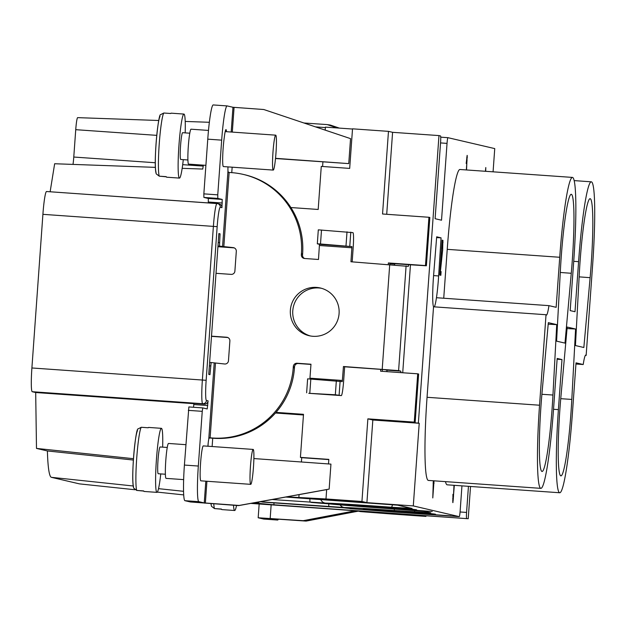 <?xml version="1.0" encoding="UTF-8"?>
<svg xmlns="http://www.w3.org/2000/svg" width="626" height="626" viewBox="0 0 626 626"><rect width="100%" height="100%" fill="white"/><g stroke="black" fill="none" stroke-linecap="round" stroke-linejoin="round"><path stroke-width="0.94" d="M263.742 519.064A35.009 3.052 -86 0 1 263.695 519.064A35.009 3.052 -86 0 1 263.656 519.056L258.178 517.772L302.788 520.66A3.498 3.427 -82.2 0 0 303.641 520.613L355.286 510.769M278.367 519.181A35.009 3.052 -86 0 1 277.615 520.042A35.009 3.052 -86 0 1 277.568 520.034L272.146 518.766L305.676 521.059A3.498 3.427 -82.2 0 0 306.537 521.012L358.362 511.137M470.525 486.465L468.217 518.727L421.822 515.464L425.938 516.419L389.982 513.891L360.271 511.583L357.462 510.926L250.768 503.406M425.938 516.419L425.985 515.754M428.935 217.269L429.843 217.48L426.376 265.784L425.477 265.573L428.935 217.269L382.549 213.998L388.472 131.358L352.524 128.823L349.684 168.402L321.271 166.399L318.188 209.46L290.879 207.542M417.714 373.816L418.622 374.027L415.155 422.331L414.255 422.12L417.714 373.816L380.608 371.202L380.741 369.34M493.077 171.821L494.743 148.597L447.95 137.681L440.743 137.172L447.934 137.681A5.837 0.509 94 0 0 447.942 137.681A5.837 0.509 94 0 0 447.034 143.385L441.526 220.203L435.109 218.709L440.61 141.883A5.837 0.509 94 0 0 440.532 135.952L438.975 135.584L418.364 423.082L419.217 423.278L413.293 505.918L366.906 502.647L361.938 501.489L367.869 418.849L414.255 422.12M468.217 518.727L274.149 504.806L253.726 502.874M468.444 486.324L466.573 512.428A5.837 0.509 94 0 0 466.66 518.367M393.292 511.982A5.837 4.75 -84.8 0 0 393.402 511.998A5.837 4.75 -84.8 0 0 393.511 512.005A5.837 0.509 94 0 0 393.527 512.005A5.837 0.509 94 0 0 393.519 512.005L459.234 516.638A5.837 0.509 94 0 0 459.241 516.638A5.837 0.509 94 0 0 460.157 510.933L461.949 485.862M349.175 508.406L349.793 508.547A5.837 5.814 -76.9 0 0 350.701 508.688A43.765 0.61 4.1 0 1 393.511 512.005L459.241 516.638L413.293 505.918M434.311 306.857A29.179 2.543 94 0 0 436.455 297.718A29.179 2.543 94 0 0 438.638 275.949L441.064 237.849L436.682 236.824L433.646 274.783A29.179 2.543 94 0 0 433.536 306.803L427.049 397.291A81.693 7.121 94 0 0 428.325 480.424L540.817 488.35A81.693 7.121 94 0 0 553.587 408.496L557.171 358.448L561.984 359.567L558.4 409.623A81.693 7.121 94 0 0 559.675 492.748A81.693 7.121 94 0 0 572.438 412.894L576.03 362.845L583.221 364.528A29.179 2.543 -86 0 1 585.779 355.067A29.179 2.543 -86 0 1 586.147 355.443L592.634 264.947A81.693 7.121 94 0 0 591.351 181.822A81.693 7.121 94 0 0 578.588 261.668L575.004 311.725L570.184 310.598L573.776 260.549A81.693 7.121 94 0 0 572.493 177.416A81.693 7.121 94 0 0 559.73 257.27L556.146 307.319L548.947 305.644A29.179 2.543 -86 0 1 546.396 315.105A29.179 2.543 -86 0 1 546.028 314.729L539.542 405.218A81.693 7.121 94 0 0 540.817 488.35M445.477 481.629A81.693 7.121 94 0 0 447.183 484.821L559.675 492.748M572.493 177.416L460 169.497A81.693 7.121 94 0 0 447.238 249.344L443.732 298.226M485.682 171.305L485.799 167.541L485.416 171.281M453.983 485.299L453.412 497.467L452.981 498.875L452.927 494.329L452.888 502.631L454.327 485.322M433.317 480.776L432.785 497.936L434.014 480.823M466.542 169.951L467.168 155.373L466.182 163.456L467.051 159.88L466.331 169.943M439.742 275.049L442.089 240.094L439.742 275.049M440.203 271.387L439.937 275.096L440.845 275.307L441.111 271.598L440.407 271.434L442.652 250.048L442.872 240.282L441.878 248.358L442.676 244.015L442.504 250.017L440.203 271.387M433.865 480.815L433.701 483.045L433.278 482.943L433.497 480.784M426.376 265.784L408.7 264.688L408.316 266.379L350.951 261.762L351.937 246.605L320.496 243.991L317.304 243.811L319.463 244.32L318.485 259.477L304.565 258.491A3.498 3.49 103.1 0 1 301.341 254.759L301.419 253.593A75.856 75.558 -76.9 0 0 231.464 172.627L228.349 172.4L227.981 170.961A8.756 0.759 -86 0 1 227.981 166.899L227.974 167.095M415.155 422.331L392.878 420.922M306.638 392.792L307.624 378.832L342.265 381.625L343.447 366.515L398.598 370.615L400.804 371.132L400.945 372.634M402.721 372.76L410.46 264.821M328.501 463.944L328.83 459.382L300.417 457.379L301.716 457.684L301.411 461.988M276.027 412.377L303.5 414.318L300.417 457.379M207.965 446.236L208.208 442.864M388.261 264.391L388.363 262.951L425.477 265.573M275.526 158.323L348.752 163.613L350.544 138.636L264.188 109.652A3.498 3.498 72.4 0 0 263.327 109.48L232.966 107.273L227.199 105.927A35.009 3.052 94 0 0 227.152 105.919A35.009 3.052 94 0 0 221.682 140.146L217.762 194.85L217.809 198.411L222.222 199.436L221.94 207.66L220.289 207.269A19.836 1.729 94 0 0 217.167 226.659L206.15 380.303A19.836 1.729 94 0 0 206.439 400.483L208.09 400.867L207.214 408.95L202.793 407.917L202.245 411.337L198.325 466.041A35.009 3.052 94 0 0 198.825 501.669L204.248 502.928L238.67 505.425A3.498 3.498 72.4 0 0 239.547 505.378L329.151 489.094L326.662 489.579L325.99 498.953L361.938 501.489M329.151 489.094L330.943 464.116L253.874 458.561M188.872 406.939L202.793 407.917L188.872 406.939L184.404 465.063A35.009 3.052 94 0 0 184.913 500.683L190.327 501.95L238.17 505.589A3.498 3.498 72.4 0 0 239.046 505.542L326.662 489.61M325.99 498.953L286.778 496.864M208.09 400.867A3.498 3.49 103.1 0 1 204.366 404.114L193.927 403.379L193.528 407.268M133.471 458.702L36.488 448.412L35.69 392.525L32.231 391.719A23.342 2.034 -86 0 1 31.895 367.971L42.904 214.335A23.342 2.034 -86 0 1 46.551 191.517A23.342 2.034 -86 0 1 46.582 191.525L217.003 203.528M193.904 403.676L35.69 392.525M182.166 168.324L202.746 169.059L203.372 165.162M402.495 512.365A36.175 0.501 4.1 0 1 363.299 509.055A36.175 0.501 4.1 0 1 396.274 510.918A36.175 0.501 4.1 0 1 435.469 514.228A36.175 0.501 4.1 0 1 402.495 512.365M383.636 507.968A36.175 0.501 4.1 0 1 344.441 504.658A36.175 0.501 4.1 0 1 377.415 506.52A36.175 0.501 4.1 0 1 416.611 509.83A36.175 0.501 4.1 0 1 383.636 507.968M416.235 513.43L451.033 515.879L416.243 513.406M400.609 509.181L432.23 511.497L400.609 509.181M556.592 341.154L564.988 343.111L571.264 273.28A64.768 5.642 94 0 0 571.295 194.303A64.768 5.642 94 0 0 560.364 270.737L556.592 341.154M556.725 324.62L548.329 322.656L542.053 392.486A64.768 5.642 94 0 0 541.999 471.464A64.768 5.642 94 0 0 552.954 395.029L556.725 324.62L548.188 324.166M567.187 327.054L560.904 396.884A64.768 5.642 94 0 0 560.857 475.87A64.768 5.642 94 0 0 571.812 399.427L575.584 329.018L567.187 327.054M590.122 277.678A64.768 5.642 94 0 0 590.154 198.7A64.768 5.642 94 0 0 579.222 275.135L575.443 345.552L583.847 347.508L590.122 277.678L579.128 276.864M575.584 329.018L567.046 328.564M388.472 131.358L392.588 132.321L438.975 135.584M325.199 130.13L325.41 127.125L352.508 129.034M315.551 126.89L325.379 127.579M441.064 237.849L436.619 237.575M436.455 297.718L548.947 305.644M433.536 306.803L546.028 314.729M585.365 355.388L586.147 355.443M575.943 364.011L583.221 364.528M349.378 508.422L350.701 508.688A5.837 0.97 94 0 0 350.709 508.688L393.402 511.998A5.837 5.837 0 0 0 393.519 512.005M343.807 507.811L343.94 507.819A56.598 0.79 -175.9 0 0 349.715 508.461M418.364 423.082L392.854 421.282M367.869 418.849L372.83 420.007L419.217 423.278M408.7 264.688L394.779 263.71L394.599 264.845M389.943 263.734L394.732 264.07M389.888 264.508L389.967 263.327L388.363 262.951M341.28 395.593L308.806 393.308A15.173 1.322 -86 0 1 308.806 393.308A15.173 1.322 -86 0 1 308.79 393.3L335.333 394.771L341.256 395.593A15.173 1.322 94 0 0 341.28 395.593A15.173 1.322 94 0 0 343.651 380.764L344.652 366.797L384.677 369.637L386.884 370.146L387.024 371.656M211.494 336.358L227.786 337.508M209.045 437.957L213.646 438.286A75.856 75.558 -76.9 0 0 294.447 367.939L294.533 366.773A3.498 3.49 103.1 0 1 298.258 363.526L310.958 364.426M352.172 261.848L353.158 248.076A15.173 1.322 94 0 0 352.939 232.637L318.305 229.844L317.319 243.819L318.305 229.844M304.635 258.499A3.498 3.49 103.1 0 1 302.538 255.04L302.624 253.874A75.856 75.558 -76.9 0 0 244.476 174.685L243.271 174.411M217.918 246.714L234.21 247.88M211.51 336.162L226.659 337.234A3.498 3.49 103.1 0 1 229.883 340.967L228.467 360.756A3.498 3.49 103.1 0 1 224.734 364.003L211.142 362.532L209.968 374.684L208.763 374.403L218.865 233.568L220.062 233.842L219.491 246.135L233.083 247.606A3.498 3.49 103.1 0 1 236.307 251.347L234.891 271.128A3.498 3.49 103.1 0 1 231.158 274.376L216.009 273.312M207.902 446.236A8.756 0.759 -86 0 1 208.763 439.131L209.327 437.777L212.441 438.004A75.856 75.558 -76.9 0 0 293.242 367.658L293.328 366.492A3.498 3.49 103.1 0 1 297.06 363.244L310.973 364.23L309.893 378.949M312.977 336.295A24.508 24.414 103.1 0 1 290.589 308.211A24.508 24.414 103.1 0 1 320.293 287.983A24.508 24.414 103.1 0 1 338.869 315.496A24.508 24.414 103.1 0 1 312.977 336.295M226.502 131.695A14.883 1.299 -86 0 0 225.986 129.613A14.883 1.299 -86 0 0 224.288 137.43A17.505 1.526 94 0 0 223.106 148.761A17.505 1.526 94 0 0 223.38 166.571L273.249 170.084A17.505 1.526 94 0 0 275.377 159.763A17.505 1.526 94 0 0 276.434 140.92A17.505 1.526 94 0 0 275.706 135.161A17.505 1.526 94 0 0 272.975 152.274A17.505 1.526 94 0 0 273.249 170.084M253.178 449.421L203.317 445.908A17.505 1.526 94 0 0 200.578 463.021A17.505 1.526 94 0 0 200.852 480.831L250.721 484.344A17.505 1.526 94 0 0 252.849 474.023A17.505 1.526 94 0 0 253.906 455.18A17.505 1.526 94 0 0 253.178 449.421A17.505 1.526 94 0 0 250.447 466.534A17.505 1.526 94 0 0 250.721 484.344M155.287 162.744L73.774 157.04L75.738 129.684A12.332 1.072 -86 0 1 77.663 117.633A12.332 1.072 -86 0 1 77.679 117.641L158.785 120.497L77.679 117.641M73.774 157.04A11.01 0.962 -86 0 1 72.999 164.403M155.381 167.361L54.65 163.746L50.135 191.767M227.113 105.919L213.278 104.949A35.009 3.052 94 0 0 213.239 104.941A35.009 3.052 94 0 0 207.769 139.16L203.849 193.864L203.896 197.433L208.309 198.458L208.294 202.918M221.94 207.66A3.498 3.49 -76.9 0 0 219.256 204.006L217.605 203.614A3.498 3.49 -76.9 0 0 217.058 203.536A23.342 2.034 94 0 0 217.034 203.528A23.342 2.034 94 0 0 213.388 226.346L202.37 379.982A23.342 2.034 94 0 0 202.707 403.731L204.366 404.114M220.062 233.842L218.85 233.756M275.503 158.519L348.752 163.613M79.432 483.875L134.911 489.743L79.424 483.867A9.413 0.822 -86 0 1 79.424 483.867A9.413 0.822 -86 0 1 79.432 483.875L51.387 477.325A102.774 8.96 -86 0 1 47.396 450.955L36.488 448.412M133.377 460.04L47.396 450.955M212.128 446.534L212.723 438.216M231.761 172.651L232.152 167.189M275.471 413.011L303.454 414.983M392.588 132.321L386.712 214.288M322.914 161.938L322.593 166.493M299.071 494.626L298.884 497.263M328.814 459.594L301.716 457.684M382.228 371.312L382.361 369.457M337.203 127.954L327.672 124.738A3.498 3.427 -82.2 0 0 326.827 124.566L303.954 122.993M339.362 128.111L330.559 125.137A3.498 3.427 -82.2 0 0 329.941 124.989L327.054 124.59M208.489 130.427L191.047 129.199A17.505 1.526 94 0 0 188.316 146.304A17.505 1.526 94 0 0 188.59 164.122L205.891 165.342M187.902 159.974L180.757 159.474A13.42 1.166 -86 0 1 180.546 145.819A13.42 1.166 -86 0 1 182.643 132.696L189.788 133.205M185.179 132.876A32.09 2.794 94 0 0 183.958 114.073A32.09 2.794 94 0 0 178.942 145.443A32.09 2.794 94 0 0 179.443 178.097A32.09 2.794 94 0 0 183.293 159.653M179.443 178.097L166.688 177.205A32.09 2.794 -86 0 1 166.226 176.657L159.27 176.172L156.265 173.895C153.135 165.71 158.135 113.283 160.616 114.636L163.801 113.016L170.757 113.502A32.09 2.794 -86 0 1 171.195 113.173L183.958 114.073M166.297 176.814L159.2 176.164M233.498 505.252A32.09 2.794 94 0 0 234.656 510.503A32.09 2.794 94 0 0 236.534 505.472M234.656 510.503L221.901 509.603A32.09 2.794 -86 0 1 221.44 509.055L214.483 508.57L211.478 506.293L210.892 503.617M221.51 509.212L214.413 508.562M344.652 366.797L343.447 366.515M306.638 392.799L307.624 378.832M185.867 444.679L168.519 443.458A17.505 1.526 94 0 0 165.788 460.572A17.505 1.526 94 0 0 166.062 478.381L183.637 479.618M165.374 474.242L158.229 473.733A13.42 1.166 -86 0 1 158.018 460.079A13.42 1.166 -86 0 1 160.115 446.964L167.259 447.465M162.65 447.136A32.09 2.794 94 0 0 161.43 428.333A32.09 2.794 94 0 0 156.414 459.703A32.09 2.794 94 0 0 156.915 492.365A32.09 2.794 94 0 0 160.765 473.913M156.915 492.365L144.16 491.465A32.09 2.794 -86 0 1 143.698 490.925L136.742 490.432L133.737 488.155C130.615 479.97 135.615 427.55 138.088 428.904L141.273 427.276L148.229 427.769A32.09 2.794 -86 0 1 148.675 427.433L161.43 428.333M143.769 491.074L136.671 490.424M310.371 335.966A24.508 24.414 103.1 0 1 318.884 287.968A24.508 24.414 103.1 0 1 321.49 288.296M366.906 502.647L372.83 420.007M557.117 359.23L561.984 359.567M453.435 498.977L452.676 498.922M453.247 500.448L452.645 500.401M453.044 501.911L452.645 501.88M453.13 498.906L452.676 498.875M433.849 483.076L433.09 483.029M434.1 483.139L433.09 483.069M433.701 483.045L433.09 482.998M467.364 156.179L466.926 156.148M467.356 157.689L466.722 157.642M443.067 241.08L442.629 241.049M443.059 242.591L442.425 242.544M441.111 271.598L440.195 271.527M263.656 519.056L277.568 520.034M273.069 518.821L270.182 518.422L271.152 504.846M302.788 520.66L305.676 521.059M406.102 265.862L398.598 370.615M239.046 505.542L239.547 505.378M206.924 481.261L205.367 503.022L204.866 503.187M205.805 481.183L204.248 502.928M238.17 505.589L238.67 505.425M184.913 500.683L198.825 501.669M262.474 502.075A5.837 0.509 94 0 1 262.466 502.075A5.837 0.509 94 0 0 262.466 502.075L343.94 507.819M398.105 505.205A5.837 5.814 103.1 0 1 397.197 505.072L379.215 503.633A5.837 0.509 94 0 0 379.215 503.633L285.769 497.044L398.105 505.205L412.096 508.468L391.352 507.24A56.598 0.79 -175.9 0 0 325.614 503.124L272.138 499.525M311.145 502.435A5.837 0.509 94 0 1 311.138 502.435L328.673 503.836A56.598 0.79 -175.9 0 0 385.389 508.375L424.584 511.387L430.704 512.811L394.521 510.511A56.598 0.79 -175.9 0 0 344.472 507.522L259.962 501.739M571.264 273.28L560.27 272.466M552.954 395.029L541.889 394.286M571.812 399.427L560.747 398.684M438.638 275.949L433.583 275.596M447.238 249.344L559.73 257.27M573.721 261.332L578.588 261.668M412.096 508.468A5.837 5.814 103.1 0 1 411.188 508.335L397.369 505.112M391.352 507.24A5.837 1.111 -85.7 0 0 392.471 504.642M325.614 503.124A5.837 5.673 -89.3 0 1 320.77 499.517M310.128 502.201A5.837 0.509 -86 0 1 309.917 498.75M311.138 502.435L385.397 508.382A5.837 0.509 94 0 0 385.397 508.382A5.837 0.509 94 0 0 385.405 508.382M385.397 508.382L405.695 509.807A5.837 0.509 94 0 0 405.695 509.807L423.677 511.246A5.837 5.814 103.1 0 0 424.584 511.387M430.704 512.811A5.837 5.814 103.1 0 1 429.796 512.678L423.849 511.285M414.819 511.935A5.837 0.509 -86 0 1 414.592 510.472M394.521 510.511A5.837 0.509 -86 0 1 394.294 509.008M344.472 507.522A5.837 5.673 -89.3 0 1 340.137 504.9M328.986 506.598A5.837 0.509 -86 0 1 328.76 503.852M255.244 503.226A5.837 5.814 -76.9 0 0 259.407 501.864M274.149 504.806A5.837 0.509 -86 0 1 273.914 502.881M466.573 512.428L460.071 511.974M389.724 264.493L382.212 369.246M386.884 370.146L400.804 371.132M234.147 247.857L233.083 247.606M302.624 253.874L301.419 253.593M302.538 255.04L301.341 254.759M229.139 172.463L223.803 246.957M319.487 245.509L351.953 247.794M309.972 378.198L342.445 380.483M215.461 363.346L210.117 437.84M227.723 337.484L226.659 337.234M214.202 363.244L208.763 439.131M232.966 107.273L231.19 132.023M227.981 170.961L222.543 246.847M209.358 122.289L185.21 121.436L209.358 122.289M156.758 135.357L75.738 129.684M203.223 166.093L182.682 164.661M208.356 202.018L222.277 203.004M218.224 242.489L219.436 242.575M208.309 198.458L222.222 199.436M203.896 197.433L217.809 198.411M203.849 193.864L217.762 194.85M207.769 139.16L221.682 140.146M234.077 107.367L232.309 132.102M220.289 207.269A3.498 3.49 -76.9 0 0 217.605 203.614L46.551 191.517M217.167 226.659L42.904 214.335M206.15 380.303L31.895 367.971M206.439 400.483A3.498 3.49 103.1 0 1 202.707 403.731L32.231 391.719M193.841 404.545L207.762 405.523M209.381 365.866L210.594 365.952M183.543 491.308L158.503 488.656M133.221 485.987L51.387 477.325M183.692 494.9L157.306 492.106L183.692 494.9M327.672 124.738L330.559 125.137M188.324 410.359L202.245 411.337M184.404 465.063L198.325 466.041M209.624 362.423L211.142 362.532L209.624 362.423M217.965 246.034L219.491 246.135M159.27 176.172A32.09 2.794 -86 0 1 159.223 144.05A32.09 2.794 -86 0 1 163.801 113.016M156.046 172.377A28.593 2.488 -86 0 1 156.046 143.878A28.593 2.488 -86 0 1 160.06 116.319M214.483 508.57A32.09 2.794 -86 0 1 213.787 503.828M211.259 504.775A28.593 2.488 -86 0 1 210.985 503.625M213.646 438.286L212.441 438.004M294.447 367.939L293.242 367.658M294.533 366.773L293.328 366.492M298.258 363.526L297.06 363.244M308.79 393.3L341.256 395.593M339.112 395.092L340.114 381.124M335.333 394.771L336.334 380.804M309.815 392.979L310.817 379.012M136.742 490.432A32.09 2.794 -86 0 1 136.703 458.318A32.09 2.794 -86 0 1 141.273 427.276M133.518 486.637A28.593 2.488 -86 0 1 133.518 458.138A28.593 2.488 -86 0 1 137.54 430.578M319.463 244.32L351.937 246.605M350.795 232.136L349.793 246.104M347.007 231.823L346.006 245.791M321.498 230.024L320.496 243.991M553.525 409.279L558.4 409.623M427.049 397.291L539.542 405.218M440.54 142.924L447.034 143.385M303.641 520.613L306.537 521.012M277.615 520.042L263.695 519.064M258.178 517.772L259.164 504M574.206 180.609L591.351 181.822M349.543 508.445L343.604 507.788M262.466 502.075L343.877 507.811M349.793 508.547A5.837 5.837 0 0 0 350.709 508.688M213.239 104.941L227.152 105.919M225.196 131.601L275.706 135.161"/></g></svg>

